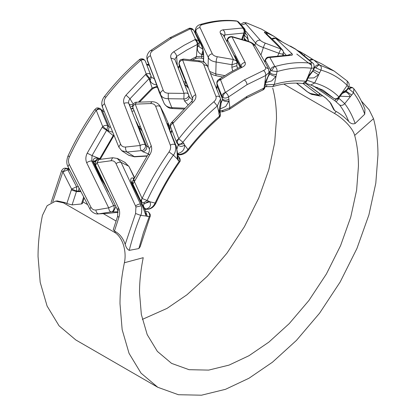 <?xml version="1.0" encoding="UTF-8"?>
<svg xmlns="http://www.w3.org/2000/svg" width="416" height="416" viewBox="0 0 416 416"><rect width="100%" height="100%" fill="white"/><g stroke="black" fill="none" stroke-linecap="round" stroke-linejoin="round"><path stroke-width="0.62" d="M157.206 86.398L152.152 88.078M145.371 61.194L145.486 61.454C144.867 59.847 143.406 59.374 141.097 60.034L146.203 73.944L145.501 74.542L149.084 78.655L152.157 88.052L152.064 89.237M177.757 154.466L180.627 154.196C183.55 153.488 185.988 151.918 187.949 149.495L188.198 150.358M220.475 113.833L219.991 111.67L219.003 114.036L219.518 116.147L219.331 117.478L220.168 116.35L220.47 113.833L219.518 116.142C208.343 125.814 197.824 136.932 187.959 149.5L184.647 145.085C184.616 149.63 182.317 152.433 177.767 153.488L177.674 153.499M177.029 143.125L177.762 143.785C179.53 144.596 181.251 144.082 182.915 142.251C193.664 128.58 205.124 116.496 217.303 105.986L218.832 112.284L220.834 100.5M177.767 143.775C177.044 142.402 177.377 140.738 178.766 138.783C176.753 140.02 176.072 141.279 176.743 142.574M176.514 142.21L177.013 143.114M129.818 105.602L129.969 105.893M150.712 75.078C149.952 73.533 148.45 73.159 146.203 73.944L149.484 78.302C150.774 77.163 151.185 76.086 150.712 75.078L145.387 61.178M122.07 150.987L129.038 155.423L133.952 156.608L147.165 155.828M121.644 150.67L127.02 152.043L134.644 156.811M146.983 156.114L134.748 156.806M178.22 144.643L184.018 143.733L184.647 145.085C181.948 146.869 179.806 146.796 178.23 144.867L177.996 144.362M219.003 114.036L218.832 112.284L219.939 110.89C219.58 111.358 221.655 103.532 220.87 100.703M118.804 147.009L120.583 144.102C121.534 146.214 123.224 147.191 125.658 147.03C125.341 149.011 125.798 150.68 127.02 152.043L141.445 150.608C143.78 150.81 146.484 146.739 145.241 144.846C143.988 144.05 142.324 144.264 140.254 145.491C140.026 147.82 140.421 149.531 141.445 150.608L142.828 151.726L148.392 153.863M171.475 122.694L172.973 123.334L178.781 138.798L182.915 142.251L184.018 143.733M177.076 148.668L178.23 144.867L177.819 144.045M177.668 153.41L179.379 154.892M142.116 131.139L138.455 126.313L146.624 146L148.6 147.233M125.658 147.03L140.254 145.491L123.958 103.537C124.592 102.721 128.783 102.409 128.835 103.615L129.532 104.619L132.948 104.697M141.092 60.018C128.653 70.777 116.948 83.153 105.976 97.136C104.302 99.341 103.828 101.556 104.562 103.782L120.583 144.102M172.115 130.785L170.96 133.193M191.168 101.868L191.266 101.743C192.39 100.48 192.868 99.512 192.696 98.842M173.618 122.611L171.928 122.184L191.292 101.748L193.112 102.034L172.973 123.334C170.882 124.545 170.134 125.824 170.716 127.187L170.862 127.546M178.771 138.783C189.758 124.816 201.474 112.466 213.918 101.728C215.821 100.027 216.497 98.27 215.951 96.45L203.752 64.589C203.024 62.967 201.334 61.989 198.682 61.662L182.624 59.977L195.671 94.744C196.388 97.24 195.536 99.674 193.118 102.034M138.528 126.376L136.235 121.597L138.554 126.48M145.501 74.542L126.006 95.124L130.005 98.79C128.69 100.386 128.3 101.993 128.835 103.615L145.241 144.846M126.006 95.129C123.755 97.859 123.074 100.662 123.958 103.537M141.622 129.906L138.809 126.875M170.591 126.901L170.716 127.187M178.974 63.331L192.629 98.722C192.436 97.022 193.456 95.696 195.671 94.744M186.436 83.564L179.306 66.206L178.365 68.255M203.752 64.589L207.501 65.983L207.636 66.378M179.114 63.877C179.202 61.984 180.372 60.684 182.624 59.977L183.409 59.051M207.542 66.045C204.017 60.757 202.134 61.662 199.42 60.824L198.682 61.662M130.005 98.79L133.229 104.161M141.211 60.003L141.84 59.478L143.78 59.285C141.804 58.521 140.28 58.692 139.204 59.795L141.081 60.029M130.458 107.13L132.631 106.054M187.481 85.81L187.257 85.41M186.43 83.564L185.91 82.425L184.704 84.271M183.482 81.453L185.91 82.425M187.018 86.466L187.762 86.528M187.086 84.978L185.619 85.311M131.113 108.768L133.063 108.087M151.232 76.69L151.102 76.258M149.24 65.484L146.723 64.719M150.79 75.202L151.138 76.378M151.492 77.288L154.44 78.822M157.175 86.31L152.157 88.052M156.801 84.973C152.979 84.396 150.753 82.836 150.129 80.293L149.484 78.302L149.084 78.655M150.129 80.293L151.403 77.262M265.372 84.521L266.848 84.77L274.347 84.427L272.709 86.564C283.468 83.444 293.478 82.436 302.749 83.538L302.598 83.517M265.091 86.642L272.423 86.622M302.874 83.554C304.59 83.606 305.864 82.8 306.701 81.141L305.937 81.276L302.749 83.543M203.616 62.072L203.471 61.251M268.414 76.294L269.682 73.882L270.546 69.95C271.201 67.761 272.662 66.638 274.934 66.596C276.557 67.73 277.248 69.399 277.014 71.594L271.513 70.85L274.191 66.882L274.934 66.57M245.518 32.812L244.899 29.099L238.789 22.194L237.25 21.242L243.058 27.986L222.919 29.853M209.726 71.474L215.774 73.928L224.734 75.618M237.198 21.206L236.304 20.899C224.983 19.578 213.008 20.769 200.377 24.461C197.798 25.194 196.144 26.842 195.426 29.411L195.775 31.096L208.333 57.528C209.373 59.862 211.968 61.36 216.117 62.02L215.774 73.928L216.06 75.717L222.586 76.981M269.147 71.193L270 72.639C271.58 74.188 273.744 74.74 276.494 74.292L274.347 84.427C285.537 81.177 296.062 80.122 305.937 81.276L308.058 76.482L312.692 70.871C311.584 73.195 311.184 73.143 308.604 76.918L308.058 76.482L311.376 68.24L313.934 67.985C314.288 65.255 313.877 63.596 312.707 63.008M269.682 73.882C271.326 75.15 273.395 75.977 275.891 76.372L271.768 80.896L265.897 82.477M208.042 67.361L208.333 57.528C208.64 55.51 209.955 54.267 212.28 53.81C213.008 55.24 214.703 56.217 217.355 56.742C216.752 57.762 216.336 59.519 216.117 62.02L232.05 64.714L237.063 63.066L236.808 65.686L231.868 67.304L232.669 70.954M238.706 22.058L237.26 21.221C226.273 19.932 214.557 21.102 202.119 24.731C200.21 25.319 199.534 26.296 200.086 27.659C197.709 27.867 196.274 29.016 195.775 31.096L195.468 32.968L201.547 44.715C203.034 48.173 203.746 52.707 203.679 58.318L203.523 60.887L204.344 62.478M268.31 57.158L268.549 57.112C267.077 57.091 265.944 58.079 265.164 60.091L270.546 69.95L271.513 70.85M313.94 67.969L312.681 70.897M236.803 66.05L237.682 68.297M217.355 56.742L233.407 59.498C232.768 60.596 232.315 62.332 232.05 64.714L231.868 67.304M195.53 33.992L195.031 31.912L195.432 29.396M196.492 35.854L201.843 46.259M196.258 35.464L196.087 33.873M201.802 46.176L201.547 44.715M200.086 27.659L212.28 53.81M237.572 62.202L239.184 65.348M237.011 62.13L237.494 62.312M264.95 62.213L265.32 60.7C266.032 58.568 267.535 57.496 269.828 57.486L290.025 55.422C292.276 55.442 292.958 54.907 292.074 53.81L275.772 38.433L296.312 49.624M289.182 55.125L290.009 55.422M274.934 66.596L269.828 57.486L268.549 57.112M274.94 66.57C287.378 62.972 299.083 61.833 310.055 63.149C311.73 63.336 312.198 63.055 311.47 62.306L295.438 49.031M311.62 65.385L296.79 54.059M242.414 27.929C243.989 29.094 244.488 30.8 243.916 33.046L224.843 34.913C225.16 32.703 224.52 31.018 222.919 29.864C220.501 30.41 219.648 31.517 220.36 33.186L233.407 59.498L236.652 60.996L236.798 61.381M288.023 55.073L292.074 53.81M283.889 55.146L283.031 54.231M286.062 55.084L283.384 52.135M272.017 38.953L275.772 38.433M220.36 33.186L223.122 34.736M224.354 36.915L224.838 34.928L223.548 35.485M244.811 28.99L243.058 27.986C244.468 29.058 244.878 30.748 244.286 33.062C245.43 33.129 245.773 32.895 245.31 32.36M242.403 39.593L244.286 33.062L243.916 33.046L241.68 39.38M246.844 40.94L244.088 38.152M244.546 39.442L245.731 40.596M243.298 35.833L244.348 35.147M104.182 111.462L103.121 111.509L101.192 109.871C99.996 108.971 98.348 109.117 96.247 110.302L102.71 126.521L102.133 127.322L106.652 130.302L113.682 135.954L113.989 135.528M144.716 209.492L147.482 209.206C150.743 208.775 153.265 206.768 155.059 203.185C161.902 188.536 169.946 174.58 179.208 161.32L179.644 161.959C180.664 160.919 180.497 159.312 179.145 157.139L179.208 161.314M134.508 187.543L134.352 188.791M134.17 186.826L133.936 187.58M141.513 201.427L141.658 201.708M142.09 198.51L140.774 200.897L142.319 202.561L143.302 202.956L147.035 200.668C154.492 184.72 163.27 169.53 173.368 155.106L177.164 158.87C177.46 154.736 177.096 150.4 176.082 145.86L168.802 127.832C167.112 123.323 167.081 122.346 168.709 124.894L169.671 126.542L169.369 129.194M93.553 162.126L92.856 161.491L93.2 162.282L101.717 180.003L104.723 184.621L108.316 191.745M93.813 162.848L93.2 162.282M100.719 109.07L102.497 111.145L109.106 126.937L107.697 125.819C106.408 125.024 104.744 125.258 102.71 126.521L106.974 129.834L107.697 125.819L100.698 109.075M99.876 108.446C96.148 107.214 96.507 108.29 94.687 109.678L96.247 110.302L97.937 108.638L99.876 108.446L100.448 108.846M145.08 203.403L148.762 201.141L149.911 201.786L155.839 203.242C162.578 188.791 170.513 175.032 179.644 161.959M144.851 203.351L149.911 201.786C151.294 205.338 150.062 207.735 146.219 208.983L147.878 209.248M107.546 213.424L118.113 212.306M178.027 155.99L177.934 160.066L177.164 158.87L178.027 155.984L176.244 146.089M97.989 213.97L111.285 211.9C113.37 212.087 115.076 207.475 113.604 205.582L108.675 207.849C108.961 210.34 109.829 211.687 111.285 211.9L118.05 211.817M142.74 205.135L143.333 205.254C143.686 207.386 144.648 208.629 146.219 208.983L144.555 209.17M142.319 202.561L143.27 202.951M132.922 184.142C132.444 181.927 132.527 180.643 133.172 180.289L134.358 181.522L142.121 198.489L148.762 201.141M150.649 103.548L135.236 104.146L136.505 102.216L151.856 101.743L150.649 103.548C153.197 103.516 154.887 104.494 155.724 106.475L170.31 145.142C171.023 147.342 170.591 149.599 169.01 151.918L173.384 155.116C175.843 152.771 176.249 146.198 175.235 144.888L176.238 146.084L175.292 144.087M143.333 205.254L144.586 203.289M97.989 213.923L98.727 213.881C96.964 213.434 96.044 212.139 95.956 210.002L108.675 207.849L86.7 162.807C87.038 162.094 91.224 160.436 91.749 161.138L92.856 161.491C93.283 158.423 94.973 157.425 97.932 158.512L100.095 159.354M67.969 166.629L89.929 209.019L90.886 207.074C92.128 209.295 93.818 210.267 95.956 210.002M96.231 110.292C85.93 125.044 76.976 140.577 69.373 156.884C68.224 159.453 68.177 161.933 69.222 164.325L90.886 207.074M135.106 188.828L134.529 188.807M148.247 154.138L133.162 180.284M148.762 154.612C147.732 153.863 148.065 153.93 149.75 154.814C151.679 151.71 152.162 148.678 151.206 145.72L135.236 104.146C133.255 105.238 132.522 106.517 133.032 107.983M132.933 184.137L149.744 154.814M170.31 145.142C172.442 143.998 174.086 143.915 175.235 144.888L160.155 106.215C158.111 103.142 155.35 101.655 151.887 101.743M86.7 162.807C85.426 159.666 85.597 156.452 87.22 153.171L92.05 155.589L91.749 161.138L113.604 205.582M97.932 158.512L94.926 160.997L93.844 160.966M104.203 183.336L102.466 180.471L101.717 180.003M148.242 154.097C149.474 151.367 149.802 149.614 149.23 148.834L151.206 145.72M137.909 120.505L133.229 108.514M155.724 106.475C157.591 105.482 159.172 105.633 160.467 106.928M133.021 107.973L132.876 107.687M106.631 130.291L92.03 155.579L99.793 158.683L99.424 159.442M94.931 160.961L95.924 161.309M95.753 161.595L93.413 161.803M103.121 111.509L101.821 110.235M134.108 110.776L132.101 111.238M138.897 127.005L138.809 126.329L140.338 126.656M138.809 126.329L138.502 126.324M112.596 132.163L108.358 130.936L109.106 126.937L110.583 127.275M113.677 134.774L99.778 158.673L100.48 158.865L100.235 159.396M108.358 130.936L106.974 129.834L106.652 130.302M265.023 87.017L262.636 90.08M219.58 110.552L222.435 110.542L229.84 107.791L229.44 109.304L246.225 98.15L262.735 90.043M220.204 111.784L222.789 111.769L229.252 109.413M240.266 67.018L241.285 66.378L241.124 66.867M240.469 66.908L242.367 67.132C244.904 65.868 245.83 64.314 245.144 62.473L231.977 36.899L247.744 41.491C250.359 42.271 252.049 43.248 252.819 44.418L255.221 45.755C254.103 43.976 251.711 42.479 248.056 41.262L247.744 41.491M221.042 103.23L222.388 99.772L222.342 98.66C223.912 100.547 226.086 100.724 228.873 99.19L228.556 96.923C228.145 95.066 227.094 93.584 225.42 92.482C223.179 93.189 222.056 94.494 222.05 96.403L223.018 97.484C224.635 98.384 226.481 98.197 228.561 96.923L247.026 84.661L265.767 75.483L264.8 83.351L268.72 74.906L265.715 82.992L264.8 83.351L264.02 88.036L247.026 96.377L246.225 98.15M190.622 28.746L192.234 28.72C190.502 28.096 189.322 28.033 188.698 28.538L190.596 28.746L195.489 39.343L184.194 45.23L173.659 51.818C171.127 53.596 170.206 55.661 170.893 58.016L184.059 93.397L183.851 98.925C186.3 99.325 189.649 96.299 188.542 94.593C187.85 93.064 186.352 92.664 184.059 93.397L168.288 93.21L168.246 98.717L183.851 98.925L184.501 100.927L188.053 104.868M193.731 30.316L198.765 40.82L195.489 39.343C196.862 40.3 197.6 41.959 197.704 44.32L199.191 42.858L198.791 40.851M192.234 28.72L193.7 30.217L190.616 28.761M146.968 58.599L147.55 61.266L153.728 76.861L159.26 92.305L164.018 103.137C165.355 105.914 167.955 107.411 171.808 107.63L184.72 108.196M188.765 28.506L169.775 37.83L171.704 38.022L152.589 50.726C150.649 52.239 149.958 53.929 150.514 55.791C148.455 56.399 147.368 57.715 147.264 59.732L160.462 94.224C161.606 97.188 164.2 98.686 168.246 98.717L171.808 107.63L172.557 108.514C169.333 108.716 166.488 106.954 164.024 103.23M159.541 92.95L159.328 92.555M228.873 99.19L229.84 107.791L247.026 96.377M222.388 99.772C223.948 101.395 226.112 101.816 228.888 101.046L225.748 106.439L220.194 108.966M158.584 90.334L159.312 92.56M225.42 92.482L220.542 79.778C218.244 80.475 217.058 81.77 216.996 83.663L217.157 86.008L222.342 98.66L222.05 96.403L216.856 83.221L217.157 86.008L216.679 88.858M223.028 97.474C222.95 95.545 223.746 93.87 225.415 92.461L244.296 79.929L263.448 70.548C264.956 71.412 265.736 73.06 265.777 75.494L269.105 72.379L268.476 68.884M189.322 96.892L189.004 96.096L189.322 96.892L192.457 100.214M160.462 94.224C160.108 92.638 161.023 91.322 163.218 90.282C163.982 92.118 165.677 93.096 168.288 93.21M148.184 62.889L146.994 58.926M148.34 63.19L148.117 62.556M150.514 55.791L163.218 90.282M188.006 87.147L187.892 87.589L188.271 87.818M218.92 79.394C217.516 80.137 216.824 81.385 216.84 83.143L216.856 83.221M241.093 66.55L240.968 66.071L240.864 66.7M218.915 79.383L220.542 79.778L231.806 72.722L242.377 67.127M263.448 70.543C265.387 69.732 266.074 68.671 265.517 67.361L252.819 44.418M187.892 87.589L184.512 84.126M177.85 66.94L188.542 94.593M218.78 79.466L219.341 79.118L221.27 79.305M232.31 36.634C229.419 36.452 227.765 37.414 227.349 39.52L240.968 66.071C241.441 64.002 242.83 62.806 245.144 62.473M240.557 67.231L235.149 56.394L233.568 54.818M227.49 40.149C228.244 37.986 229.741 36.899 231.977 36.899L232.305 36.665M170.893 58.016L174.876 59.332L175.042 59.831M173.659 51.828C175.323 52.952 176.316 54.48 176.634 56.42L174.928 59.207L175.016 59.774M176.634 56.42L177.315 65.588M175.578 61.188L176.795 64.262M235.357 58.016L235.149 56.394M203.58 56.716L201.594 56.28L201.734 54.616L203.549 55.026M194.761 39.64C196.399 40.784 197.241 42.406 197.288 44.502L196.446 56.664L195.364 58.557L192.436 60.013M198.739 40.123L198.203 39.614M198.952 46.036L199.207 46.852L202.743 49.156M202.977 50.253L201.734 54.616C198.333 52.931 196.929 50.357 197.517 46.899L197.704 44.32L197.288 44.502M202.66 54.829L203.221 51.688M197.517 46.899L198.957 45.458L199.124 46.748M307.091 80.236L314.688 82.966L310.71 85.036M339.248 97.484L338.874 96.897C337.298 98.748 335.665 99.263 333.96 98.441L317.268 87.485M311.636 72.743L312.905 71.141L314.834 67.241C316.051 65.104 317.699 64.381 319.784 65.088C321.355 66.222 321.729 67.902 320.908 70.117L315.864 67.943L318.089 65.364L319.79 65.062L334.116 71.032L346.986 80.86M320.148 96.054L318.604 95.207L311.085 93.584C311.074 93.896 307.185 91.962 306.01 90.657L296.66 83.122M319.696 93.501L318.604 95.207L303.186 83.559M313.201 69.685L319.628 72.842L314.688 82.966M339.269 97.5L341.011 95.051L340.605 94.427L342.02 92.721L346.559 89.986L348.436 87.443M312.905 71.141L318.495 74.823L313.867 77.901L308.012 78.031M245.705 31.039L255.564 43.051C256.74 44.632 259.334 46.129 263.349 47.544L278.689 53.191C281.975 54.267 283.41 54.335 283 53.388M247.01 23.098L261.524 29.125L247.016 23.088C245.44 22.682 245.003 22.875 245.716 23.67L260.307 40.253C258.081 39.983 256.5 40.914 255.564 43.051L254.852 45.25M245.346 33.212L247.224 35.282L248.513 41.408M314.241 66.737L315.864 67.943M347.194 85.374L348.447 87.428C350.126 84.308 348.197 82.092 348.395 82.467L347.199 81.047L347.194 85.374M341.011 95.051L342.009 93.865L342.02 92.721L347.178 85.363C339.742 77.995 330.985 72.914 320.902 70.112L319.628 72.842M260.926 55.084L263.349 47.544C264.254 44.99 264.93 43.534 265.382 43.181L280.795 48.968L277.706 55.968M260.307 40.253C261.144 41.205 262.834 42.177 265.382 43.181M247.744 38.735L247.224 35.282M319.784 65.088L313.893 60.07L321.63 63.825L334.116 71.032M267.753 35.121L266.276 32.588C264.347 31.829 263.864 31.907 264.826 32.828L283.046 50.882M313.893 60.07L313.04 59.696L309.686 60.206M305.978 90.828C309.691 93.522 311.979 94.77 312.837 94.572L311.085 93.584M264.826 32.828L266.188 33.8M330.866 103.334L326.461 98.706L330.866 103.334L334.682 110.604L333.689 109.538L329.706 101.754M338.707 98.108L344.724 103.62C343.148 105.342 341.463 105.81 339.669 105.024L334.958 100.792L313.175 85.779M305.162 82.982L326.565 98.701M325 97.427L326.461 98.706M353.896 88.837L353.543 92.716C358.145 98.904 361.884 106.059 364.754 114.182L355.144 123.484C352.851 124.342 350.704 123.651 348.702 121.415C344.604 117.229 340.449 113.927 336.242 111.504L334.682 110.604M353.969 88.93L352.69 87.734L351.536 87.298L348.171 88.691L349.31 89.206L353.543 92.716L344.734 103.626M38.043 256.464L40.196 282.318L47.096 306.056L59.067 325.822L75.821 339.966L157.778 387.28L141.024 373.136L129.054 353.371L122.153 329.638L120 303.779C120.006 290.716 121.467 277.035 124.384 262.735C126.781 252.075 123.115 237.11 114.197 232.138L63.461 202.847L55.567 201.136L47.148 205.691L42.427 215.42C39.51 229.72 38.048 243.402 38.043 256.464M361.312 100.974L369.132 109.803L373.516 118.669C376.47 129.652 377.952 141.716 377.957 154.851L375.804 183.191L368.904 214.9L356.933 248.482L340.179 281.97L319.556 313.222L296.457 340.382L272.449 362.211L248.976 378.248L225.508 389.308L201.5 395.2L178.402 394.716L157.778 387.28M283.769 84.053L334.443 113.412C342.186 117.764 352.643 127.546 354.676 135.408C357.183 144.732 358.436 154.965 358.441 166.114L356.616 190.169L350.756 217.079L340.6 245.586L326.383 274.004L308.88 300.529L289.271 323.575L268.897 342.103L248.976 355.716L229.06 365.102L208.686 370.105L189.077 369.694L171.574 363.381L157.357 351.38L147.196 334.604L141.341 314.46L139.511 292.516C139.521 281.429 140.759 269.818 143.234 257.681L124.389 262.74M142.334 319.394L167.024 308.396L186.94 294.788L207.314 276.26L226.923 253.209L244.426 226.689L258.643 198.266L268.804 169.764L274.659 142.854L276.489 118.799C276.479 107.65 275.226 97.417 272.719 88.093M69.711 170.04L67.844 169.811L66.706 168.527L65.749 168.22C64.043 167.934 62.67 168.776 61.625 170.737L62.884 171.902L71.635 189.062L66.825 203.57L65.265 202.67L57.273 200.933L55.567 201.136M78.478 186.805L76.549 186.748L67.844 169.811L62.884 171.902M119.132 209.253L117.77 210.647L117.65 216.159L118.882 217.433C119.818 214.802 119.902 212.072 119.142 209.253L97.027 162.677L110.968 160.758C113.277 160.524 114.967 161.502 116.043 163.691C117.577 162.432 119.252 161.99 121.066 162.36L117.114 158.361M117.666 216.18L113.256 229.71L114.436 231.062L115.996 231.962C120.245 234.577 123.308 238.716 125.19 244.384C126.017 247.437 127.364 249.434 129.236 250.375C132.142 238.737 135.949 227.068 140.655 215.358L135.58 213.496L135.928 207.028L135.559 206.024L116.043 163.691M146.136 216.018L140.655 215.358C142.043 213.538 141.887 207.1 141.222 205.79L121.066 162.36L128.487 166.072L125.034 162.432L117.702 158.61M132.902 184.101L132.418 184.278M145.558 211.24L147.389 216.466L150.082 216.544L140.161 246.756L138.85 248.565L143.432 232.648L149.224 216.679C149.848 214.401 149.396 212.748 147.878 211.734L147.004 211.411M114.197 232.138L115.996 231.962M76.424 191.563L72.082 204.896L66.825 203.57M72.082 204.896L81.458 203.965L82.43 203.486L84.079 198.167M116.012 220.99L103.324 213.663M87.48 204.516L82.914 201.88M129.236 250.375L138.85 248.565M373.516 118.669L354.676 135.408M83.569 197.21L81.458 203.965M71.266 189.946L76.445 191.573L80.647 191.656M76.549 186.748L71.635 189.062L76.648 191.069L76.549 186.748M68.926 168.563L67.579 168.48L69.524 169.78M134.41 177.923L129.126 166.816M147.389 216.466L146.13 216.018L141.809 204.329L132.21 184.792C129.995 179.728 130.312 177.471 133.156 178.006L134.155 178.412M80.283 190.954L76.648 191.069L76.445 191.573M95.607 165.199L117.411 209.752L118.508 207.62M95.623 165.188L98.826 159.515C95.852 160.139 94.796 162.058 95.654 165.261M112.668 157.742L110.968 160.758M135.559 206.024C137.306 204.584 138.97 203.934 140.546 204.079L142.376 204.506L141.513 202.961L140.769 202.488M145.636 211.354L146.13 216.018M94.942 165.214L95.295 164.044M96.153 166.374L95.436 166.234M142.386 204.532L145.558 211.292M132.876 185.385L141.513 203.013M132.829 185.281L132.21 184.792M290.321 83.294L288.106 83.486M305.001 54.548L313.633 59.935M364.754 114.182L364.952 109.356C362.06 101.686 358.379 94.843 353.907 88.832M304.127 55.427L305.037 54.564M298.475 51.132L299.588 51.454M344.724 103.62C349.003 109.33 352.477 115.95 355.144 123.484M353.132 88.182L352.42 87.615M342.659 93.262L345.478 91.967L348.171 88.691L347.61 88.561M345.478 91.967C347.547 92.591 349.123 94.146 350.21 96.637L340.179 96.221M351.702 95.056L345.743 90.88M152.168 88.057L138.45 102.144M180.627 154.211L181.407 154.643C184.153 153.982 186.43 152.532 188.25 150.296M213.918 101.728L217.303 105.986L220.542 98.925L220.865 100.672M146.624 146C147.108 148.949 145.844 150.857 142.828 151.726M145.267 144.83L146.588 146.021M102.539 107.344L102.419 107.084M102.658 107.51C102.055 106.096 102.69 104.853 104.562 103.782M215.951 96.45C218.265 95.846 219.7 96.382 220.256 98.046M139.225 59.774C126.859 70.476 115.232 82.763 104.348 96.637L105.971 97.131M179.083 63.887L179.343 66.196M149.063 78.645L129.99 98.779M179.306 66.206L178.974 63.456M266.848 84.776C266.51 86.7 266.328 87.256 266.302 86.455M203.362 60.429L203.757 62.395M276.494 74.292L277.014 71.588C289.182 68.073 300.638 66.955 311.376 68.24C312.016 65.712 311.568 64.012 310.06 63.144M306.722 81.156L307.856 78.395L307.044 78.515M201.781 46.176L202.888 49.821C203.564 54.434 203.783 57.054 203.538 57.684L203.679 58.318M288.844 55.084L268.913 57.049L270.53 57.346M200.382 24.461L202.119 24.731M113.698 134.831L113.209 135.476M134.129 188.744L134.368 188.282M142.641 202.691C141.383 202.088 141.201 200.684 142.1 198.484M177.934 160.066L179.208 161.32M98.722 213.881L107.962 213.398M142.106 198.484C149.729 182.187 158.699 166.665 169.016 151.923M115.887 206.794L113.194 211.957M113.625 205.561L115.492 205.702M67.99 166.618L69.222 164.325M134.16 179.904C133.078 179.504 133.302 179.754 134.826 180.658M169.671 126.542L164.668 115.17M102.133 127.322L87.214 153.171M94.687 109.678C84.479 124.301 75.603 139.688 68.068 155.849L69.368 156.879M168.615 127.176L168.709 124.894M222.435 110.552C222.726 112.065 222.888 112.138 222.908 110.77M244.296 79.929C245.944 81.084 246.854 82.659 247.026 84.661M197.267 44.491L186.924 49.962L176.618 56.41M190.616 28.735L171.704 38.022M196.425 56.654L190.32 59.779M265.044 87.017L265.398 84.354L264.342 85.4M184.501 100.927C187.819 100.516 189.379 99.081 189.186 96.626L189.218 96.824M158.48 90.022L153.754 77.033M265.517 67.361L268.476 68.838C264.472 61.027 260.062 53.347 255.242 45.786M268.492 68.874L268.627 69.191M169.775 37.83L150.675 50.523L152.589 50.721M227.458 40.149L227.089 41.907M196.446 56.664L201.594 56.28L201.739 58.245L203.466 58.635M306.67 81.188L305.64 83.158L310.96 85.103M339.243 97.49C337.745 98.498 338.005 99.928 334.162 98.623L323.076 90.152L310.95 85.119M314.699 82.971C323.97 85.514 332.025 90.158 338.874 96.897L340.605 94.427M241.379 25.022L245.716 23.67M273.998 36.327L266.282 32.578M319.119 94.328L321.199 94.624M339.113 98.405L336.19 101.738M352.69 87.734L350.745 87.927L349.32 89.216M66.7 168.542L65.27 168.901L62.878 171.902M135.928 207.028L141.211 205.8M148.377 211.879L147.883 211.718M63.461 202.847L65.265 202.67M62.868 171.896L52.78 201.807M125.19 244.384L135.585 213.502M114.436 231.062L118.877 217.433M78.551 191.11L78.931 188.36M131.992 183.076L132.532 182.494M133.546 179.587L133.156 178.006M336.242 111.504L334.443 113.412M339.664 105.03C343.257 109.829 346.268 115.289 348.702 121.415M335.915 99.133L334.958 100.792M157.888 87.308C156.218 87.61 156.38 86.414 152.048 89.253M129.6 104.645L130.021 105.716M143.78 59.285L145.413 61.131M219.315 117.489C208.333 126.989 197.985 137.925 188.271 150.306M181.412 154.643L179.379 154.903M179.119 154.84L177.804 154.877M134.644 156.863L128.695 155.236M177.081 143.224L178.178 144.602M219.991 111.675L219.939 110.89M118.81 147.092L121.831 150.8M102.435 107.073L118.81 147.004M170.347 131.55L171.153 131.284L171.881 130.182M220.184 97.666L220.553 98.972M104.322 96.616C101.78 100.064 101.15 103.563 102.44 107.13M170.591 126.994C169.983 125.336 170.29 123.89 171.512 122.658M171.928 122.184L171.501 122.647M176.561 142.189L170.607 126.89M207.475 65.993L220.116 97.666M199.436 60.83L183.44 59.051M150.644 74.984L145.366 61.183M183.409 59.077C179.566 59.998 180.019 59.285 178.968 63.331M146.505 64.142L148.944 64.73M177.897 67.075L178.833 66.534L179.228 65.754M152.079 89.248L139.532 102.107M216.07 75.733L213.418 74.994L210.517 73.414M307.856 78.395L308.604 76.918M237.276 67.636L236.808 65.686M203.538 57.684L203.351 60.242M237.39 61.854L236.907 61.693M265.148 60.232L264.774 61.89M237.349 67.725L237.037 67.111M236.662 61.074L237.068 63.055M195.302 33.524L195.494 33.784M195.031 31.912L195.005 32.911M268.913 57.049L268.481 57.122M296.863 50.003L301.215 53.144L312.806 63.149M290.41 46.088L295.828 49.223M223.064 34.637C227.973 43.306 232.502 52.094 236.647 60.996M275.829 38.386L273.79 38.002L271.773 38.719M237.858 21.398L236.189 20.888M245.502 32.796L244.478 35.573C243.864 38.028 244.02 39.494 244.951 39.967M93.47 161.964L93.886 162.854M169.692 130.005L170.035 129.137L169.848 126.786M155.818 203.232C154.008 206.783 151.362 208.801 147.883 209.274M147.898 209.17L146.255 209.331M108.113 213.418L107.333 213.476M143.296 202.982L145.064 203.398M179.197 157.227L178.027 155.984M89.939 209.05C90.288 210.371 94.063 214.318 97.947 213.985M133.713 185.827L133.12 185.884M68.042 155.834C66.409 160.306 66.394 163.914 68 166.655M140.79 200.886L132.902 184.07M132.902 107.676L149.256 148.824M175.349 144.134L174.309 141.56M168.969 128.081L167.898 125.258M160.217 106.293L164.481 114.728M102.466 180.528L93.808 162.859M94.052 160.872L93.512 162.146M136.542 102.248C135.949 101.941 131.752 103.251 132.912 107.791M164.424 114.592L164.762 115.289M93.428 161.892L95.701 161.694M101.712 110.126L103.574 109.944M131.201 108.992L133.302 108.696M113.698 135.964L100.48 158.865M265.028 86.975C264.685 88.577 263.942 89.591 262.798 90.017M219.341 79.118L229.876 72.53L240.474 66.919M183.877 109.065L172.583 108.519M160.54 94.479L164.018 103.163M159.266 91.166L161.663 97.308M268.71 74.953L269.116 72.358M265.398 84.354L265.715 82.992M189.254 96.944L188.63 94.754M217.079 85.535L216.419 88.202M147.69 61.703L147.306 60.492M150.654 50.502C149.614 50.83 146.037 55.13 146.994 58.739M187.938 86.97L186.035 85.706L184.418 83.881M248.061 41.309L232.341 36.676M174.845 59.348L188.469 94.463M174.938 59.207L174.985 59.696M226.912 41.584L227.328 39.65M235.472 58.214L240.079 67.111M199.025 46.488L199.207 46.852M198 39.182L198.297 39.281M201.755 58.271L199.061 57.938L195.364 58.557M199.181 42.848L198.957 45.458M305.64 83.158L305.188 82.961M282.662 55.208L283.156 53.898M244.556 35.365L247.686 38.667M247.806 38.828L248.128 41.283M313.565 59.909L321.63 63.825M342.009 93.865L346.564 89.981M282.469 49.962C283.312 50.851 283.551 52.135 283.197 53.83M261.524 29.125L274.014 36.332L281.502 41.413M246.392 22.823L243.729 22.506L240.656 24.216M313.139 59.732L311.194 59.405L309.447 59.987M312.863 94.567L320.19 96.065M265.72 33.415C271.955 38.579 277.571 44.127 282.568 50.066M265.689 33.28L265.912 33.571M320.138 96.086L322.712 95.763M305.973 90.771L296.473 83.117M132.512 184.47L133.042 184.382M150.082 216.538C150.946 215.66 150.379 214.11 148.387 211.89L146.942 211.401M61.625 170.737L51.022 202.608M65.858 168.215L67.662 168.49M124.68 162.219L129.048 166.551M129.028 166.618L134.576 177.611M117.77 210.647L117.411 209.758M112.596 157.768L98.717 159.536M117.395 158.486L112.668 157.726M67.813 168.433L68.676 168.064M146.957 211.422L145.163 211.146M94.032 163.316L95.28 163.197M132.855 185.266L131.737 181.787M313.394 59.842L305.022 54.605M299.619 51.418L305.048 54.543M297.653 50.549L299.307 51.34M324.99 97.484L311.407 87.422M351.213 87.251L348.852 86.72"/></g></svg>
